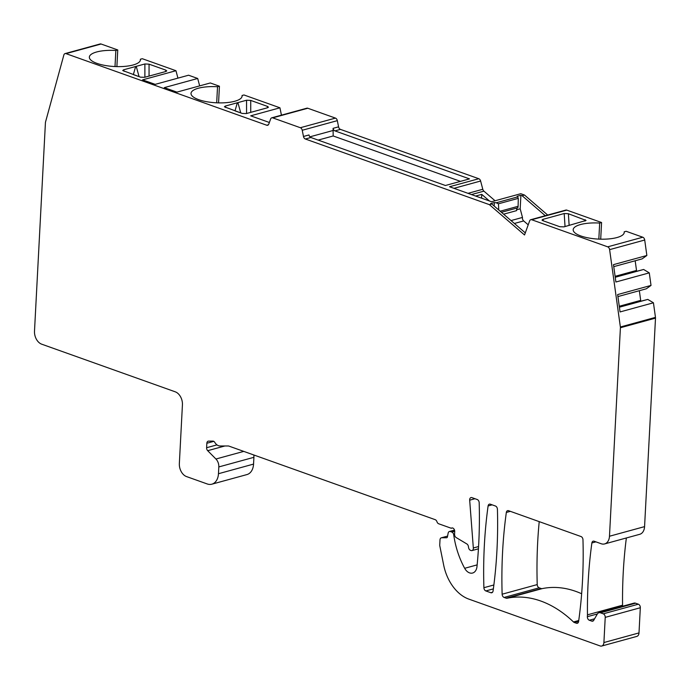 <?xml version="1.0" encoding="UTF-8"?>
<svg xmlns="http://www.w3.org/2000/svg" width="690" height="690" viewBox="0 0 690 690"><rect width="100%" height="100%" fill="white"/><g stroke="black" fill="none" stroke-linecap="round" stroke-linejoin="round"><path stroke-width="1.03" d="M542.883 219.377L564.196 213.529L568.388 213.728L586.077 220.455L563.98 226.863L559.78 226.717L542.814 220.662L542.004 220.101L542.883 219.377L543.401 220.869M545.29 215.711L522.071 195.684L520.898 195.27L520.191 208.82L522.477 217.436A2.95 2.035 74.7 0 0 523.684 220.929L528.204 224.828M522.477 217.436L511.031 220.576M267.591 107.744L246.278 113.583L242.181 113.436L224.397 106.795L225.302 106.062L246.554 100.24L250.729 100.421L267.53 106.415L268.427 107.183L267.591 107.744M165.919 71.475L144.598 77.315L140.51 77.168L122.725 70.527L123.631 69.794L144.883 63.972L149.057 64.161L165.85 70.147L166.747 70.915L165.919 71.475M539.218 521.631A393.464 270.842 74.7 0 0 537.225 584.585A2.95 2.035 -105.3 0 0 539.183 587.82L541.27 588.561A2.95 2.035 -105.3 0 0 542.107 588.63L507.012 598.256A2.95 2.035 74.7 0 1 506.175 598.187L504.088 597.445A2.95 2.035 74.7 0 1 502.13 594.211A393.464 270.842 74.7 0 1 506.331 512.446A2.95 2.035 74.7 0 1 507.624 510.643A2.95 2.035 74.7 0 1 508.556 510.695L581.006 536.535A2.95 2.035 74.7 0 1 582.972 539.778A393.464 270.842 74.7 0 1 578.608 621.483A2.95 2.035 74.7 0 1 577.314 623.277A2.95 2.035 74.7 0 1 576.383 623.225L574.304 622.484A2.95 2.035 74.7 0 1 573.485 621.957L578.738 620.517M619.344 306.834L647.789 299.408L653.439 302.789L655.466 317.374A2.95 2.035 74.7 0 1 655.5 318.125L620.405 327.741A2.95 2.035 -105.3 0 0 620.37 326.991L609.615 249.642A2.95 2.035 -105.3 0 0 607.692 246.839L531.705 219.739A2.95 2.035 -105.3 0 0 530.774 219.696A2.95 2.035 -105.3 0 0 529.635 220.878L524.538 234.971L489.391 204.645L305.36 139.009A2.95 2.035 74.7 0 1 303.479 136.465L308.991 134.955A2.95 2.035 -105.3 0 0 310.871 137.5L445.421 185.498L469.511 178.891L334.952 130.893A2.95 2.035 74.7 0 1 333.072 128.349L333.184 135.964L318.133 140.096M307.8 108.244L272.705 117.861A2.95 2.035 -105.3 0 0 271.774 117.809L306.869 108.192A2.95 2.035 74.7 0 1 307.8 108.244L335.444 118.102A2.95 2.035 74.7 0 1 337.324 120.647L302.229 130.272L303.479 136.465M302.229 130.272A2.95 2.035 -105.3 0 0 300.348 127.719L272.705 117.861M271.774 117.809A2.95 2.035 -105.3 0 0 270.627 118.999L268.789 124.088A2.95 2.035 74.7 0 1 267.642 125.27A2.95 2.035 74.7 0 1 266.72 125.226L65.999 53.63A2.95 2.035 -105.3 0 0 65.076 53.587A2.95 2.035 -105.3 0 0 63.86 54.984L45.54 121.958A2.95 2.035 -105.3 0 0 45.428 122.656L34.5 331.157A10.824 7.452 -105.3 0 0 41.676 344.172L175.251 391.817A10.824 7.452 74.7 0 1 182.427 404.823L179.348 463.568A10.824 7.452 -105.3 0 0 186.524 476.574L207.207 483.949A14.757 10.16 74.7 0 0 211.847 484.19L246.942 474.573A14.757 10.16 74.7 0 0 253.558 464.094L253.911 457.315A7.866 5.417 74.7 0 0 253.765 454.96M253.558 464.094L218.463 473.72A14.757 10.16 74.7 0 1 211.847 484.19M218.463 473.72L218.816 466.932A7.866 5.417 -105.3 0 0 215.936 459.014L207.69 450.691A2.95 2.035 74.7 0 1 206.612 447.724L206.845 443.265A2.95 2.035 74.7 0 1 208.164 441.169A2.95 2.035 74.7 0 1 208.544 441.117L212.917 441.117A2.95 2.035 74.7 0 1 214.84 442.445A7.866 5.417 74.7 0 0 219.963 445.973L228.295 445.973A2.95 2.035 74.7 0 1 228.847 446.076L435.2 519.673A2.95 2.035 74.7 0 1 436.951 521.726A2.95 2.035 74.7 0 0 438.702 523.779L451.295 528.264A2.95 2.035 74.7 0 1 451.838 527.979A2.95 2.035 74.7 0 1 454.719 531.576L454.581 534.189A2.95 2.035 74.7 0 0 456.176 537.562L466.863 543.962A2.95 2.035 74.7 0 1 468.415 546.523L468.579 547.575A2.95 2.035 -105.3 0 0 470.494 550.309L471.089 550.525A2.95 2.035 -105.3 0 0 472.012 550.577A2.95 2.035 -105.3 0 0 473.331 547.981L469.674 500.172A2.95 2.035 74.7 0 1 470.985 497.576A2.95 2.035 74.7 0 1 471.917 497.628L477.23 499.526A2.95 2.035 74.7 0 1 479.188 502.76A393.464 270.842 74.7 0 1 476.98 566.611A9.833 6.771 74.7 0 1 472.616 573.028A9.833 6.771 74.7 0 1 464.672 568.301A68.853 47.394 74.7 0 1 453.744 534.948L453.735 534.862A2.95 2.035 -105.3 0 0 451.812 532.059L450.346 531.542A2.95 2.035 -105.3 0 0 449.423 531.49A2.95 2.035 -105.3 0 0 448.155 533.111L447.413 536.915A1.475 1.018 74.7 0 1 446.784 537.726A1.475 1.018 74.7 0 1 446.594 537.752L441.695 537.752A2.95 2.035 -105.3 0 0 441.324 537.795A2.95 2.035 -105.3 0 0 439.996 539.891L439.737 544.919A2.95 2.035 -105.3 0 0 439.815 545.919L443.687 565.144A39.347 27.082 74.7 0 0 468.76 599.084L600.153 645.952A4.916 3.39 -105.3 0 0 601.697 646.038A4.916 3.39 -105.3 0 0 603.905 642.545L605.225 617.369A2.95 2.035 -105.3 0 0 603.267 613.824L600.464 612.823A4.916 3.39 74.7 0 0 598.92 612.737L634.015 603.12A4.916 3.39 74.7 0 1 635.559 603.198L600.464 612.823M593.478 620.655L591.779 621.121A2.95 2.035 74.7 0 0 592.71 621.173A2.95 2.035 74.7 0 0 593.676 620.37L597.307 614.066A4.916 3.39 74.7 0 1 598.92 612.737M591.779 621.121L589.32 620.241A2.95 2.035 74.7 0 1 587.363 616.696L587.466 614.833A393.464 270.842 74.7 0 1 591.882 542.952A2.95 2.035 74.7 0 1 593.176 541.158A2.95 2.035 74.7 0 1 594.099 541.21L601.223 543.755A10.824 7.452 -105.3 0 0 604.621 543.927A10.824 7.452 -105.3 0 0 609.477 536.242L644.572 526.625A10.824 7.452 74.7 0 1 639.716 534.31L604.621 543.927M620.405 327.741L609.477 536.242M495.463 506.029A2.95 2.035 74.7 0 1 497.421 509.263A393.464 270.842 74.7 0 1 493.065 590.976A2.95 2.035 74.7 0 1 491.763 592.762A2.95 2.035 74.7 0 1 490.84 592.719L485.855 590.942A2.95 2.035 74.7 0 1 483.897 587.707A393.464 270.842 74.7 0 1 488.097 505.943A2.95 2.035 74.7 0 1 489.4 504.149A2.95 2.035 74.7 0 1 490.323 504.192L495.463 506.029M507.012 598.256A118.042 81.256 74.7 0 1 573.485 621.957M542.107 588.63A118.042 81.256 74.7 0 1 581.644 593.745M337.324 120.647L338.574 126.839A2.95 2.035 -105.3 0 0 340.455 129.384L478.791 178.727A2.95 2.035 74.7 0 1 480.62 181.022L482.802 189.276A2.95 2.035 -105.3 0 0 483.914 191.147L495.058 200.764M478.791 178.727L449.544 186.749L491.547 201.73L520.786 193.709L524.486 195.029L547.696 215.056M530.774 219.696L565.869 210.071A2.95 2.035 74.7 0 1 566.801 210.122L601.577 222.525L600.705 239.18M601.577 222.525L599.67 223.051A25.573 8.047 -177 0 0 573.174 229.718A25.573 8.047 -177 0 0 598.29 239.085A25.573 8.047 -177 0 0 624.252 232.392A25.573 8.047 -177 0 0 624.217 231.805L626.123 231.279L642.787 237.222A2.95 2.035 74.7 0 1 644.71 240.025L646.858 255.49L642.157 258.862L613.755 266.651M636.646 271.015A2.458 1.691 74.7 0 1 636.516 270.446L635.18 260.777M617.921 296.579L646.314 288.791L651.024 285.419L649.273 272.861L643.632 269.48L615.187 276.906M640.812 300.944A2.458 1.691 74.7 0 1 640.682 300.374L639.337 290.706M655.5 318.125L644.572 526.625M622.501 606.277L622.561 605.208A393.464 270.842 74.7 0 1 626.356 537.976M601.697 646.038L636.792 636.413A4.916 3.39 74.7 0 0 639 632.92L640.32 607.743A2.95 2.035 74.7 0 0 638.362 604.198L635.559 603.198M65.076 53.587L100.171 43.962A2.95 2.035 74.7 0 1 101.094 44.013L117.757 49.956L115.851 50.474L115.006 66.542M116.886 66.602L117.757 49.956M115.851 50.474A25.573 8.047 -177 0 0 89.346 57.141A25.573 8.047 -177 0 0 114.471 66.516A25.573 8.047 -177 0 0 140.432 59.823A25.573 8.047 -177 0 0 140.389 59.228L142.295 58.71L175.959 70.716L177.925 78.134M175.959 70.716L142.58 79.867L155.198 84.361L188.577 75.219L197.694 78.47L199.66 85.888M197.694 78.47L164.315 87.621L176.933 92.115L210.312 82.964L219.429 86.224L218.558 102.87M219.429 86.224L217.523 86.742A25.573 8.047 -177 0 0 191.018 93.409A25.573 8.047 -177 0 0 216.143 102.784A25.573 8.047 -177 0 0 242.104 96.083A25.573 8.047 -177 0 0 242.069 95.496L243.975 94.97L279.95 107.804L250.703 115.825L269.367 122.484M281.434 115.17L279.95 107.804M489.391 204.645L491.798 203.99L490.625 203.567L494.342 202.55L494.161 206.025M520.898 195.27L517.181 196.288L517.69 196.892L496.179 202.782L494.342 202.55M522.071 195.684L524.486 195.029M237.912 102.603L240.75 112.918M235.023 110.883L237.308 102.767M239.818 112.591L235.497 111.047M217.523 86.742L216.686 102.81M242.069 95.496L242 96.669M333.184 135.964L460.471 181.367M624.217 231.805L624.157 232.97M599.67 223.051L598.834 239.111M481.568 198.168L481.767 194.382L489.4 200.963M475.643 196.055L481.767 194.382M333.477 130.376L309.905 136.836M136.241 66.344L139.078 76.659M133.343 74.615L135.637 66.507M138.147 76.323L133.826 74.787M140.389 59.228L140.329 60.401M452.45 527.954L451.295 528.264M622.561 605.208L587.466 614.833M653.439 302.789L620.06 311.94L617.636 294.57L651.024 285.419M649.273 272.861L615.894 282.012L613.479 264.641L646.858 255.49M643.632 269.48L615.23 277.268M647.789 299.408L619.396 307.197M496.179 202.782L498.456 203.8L518.293 198.358L517.69 196.892M491.798 203.99L524.926 232.565A2.95 1.535 19.9 0 0 525.306 232.849M498.767 209.993L498.456 203.8M501.432 212.296L517.811 207.811L518.112 206.301L500.181 211.218M518.112 206.301L518.293 198.358M503.622 214.185L516.543 210.648L516.948 208.044M520.191 208.82L516.508 209.829M565.032 226.57L564.196 213.529M569.138 225.449L568.388 213.728M585.189 219.722L585.042 221.085M523.684 220.929L514.386 223.474M267.53 106.415L267.272 107.83M165.85 70.147L165.6 71.562M250.729 112.358L250.729 100.421M149.057 76.098L149.057 64.161M574.304 622.484L578.634 621.293M578.082 622.76L576.383 623.225M101.094 44.013L65.999 53.63M268.419 124.761L266.72 125.226M607.692 246.839L642.787 237.222M566.801 210.122L531.705 219.739M305.36 139.009L310.871 137.5M334.952 130.893L340.455 129.384M225.302 106.062L225.734 107.571M246.563 113.505L246.554 100.24M471.46 194.563L483.914 191.147M468.01 193.329L482.802 189.276M480.62 181.022L453.977 188.327M333.072 128.349L338.574 126.839M335.444 118.102L300.348 127.719M123.631 69.794L124.062 71.303M144.883 77.237L144.883 63.972M213.779 441.359L206.845 443.265M216.988 444.877L206.612 447.724M224.906 445.973L207.69 450.691M215.936 459.014L243.751 451.389M218.816 466.932L253.911 457.315M478.567 546.549L473.331 547.981M474.97 498.715L469.674 500.172M454.589 534.724L453.744 534.948M453.735 534.862L454.581 534.629M441.695 537.752L447.568 536.139M454.598 530.377L450.346 531.542M451.812 532.059L454.719 531.266M477.152 564.877L464.672 568.301M639 632.92L603.905 642.545M640.32 607.743L605.225 617.369M638.362 604.198L603.267 613.824M594.582 618.801L589.32 620.241M597.376 613.953L587.363 616.696M595.91 541.848L591.882 542.952M655.466 317.374L620.37 326.991M609.615 249.642L644.71 240.025M636.516 270.446L615.101 276.319M640.682 300.374L619.266 306.248M492.134 504.839L488.097 505.943M493.868 584.973L483.897 587.707M492.539 592.253L490.84 592.719M493.35 588.88L485.855 590.942M541.27 588.561L506.175 598.187M539.183 587.82L504.088 597.445M537.225 584.585L502.13 594.211M510.359 511.342L506.331 512.446M478.429 548.817L472.012 550.577M441.324 537.795L447.577 536.087M454.512 530.093L449.423 531.49"/></g></svg>

